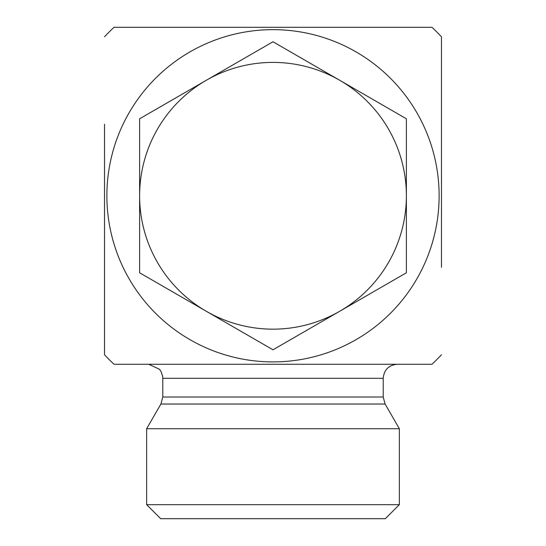 <?xml version="1.0" encoding="UTF-8"?>
<svg xmlns="http://www.w3.org/2000/svg" width="546" height="546" viewBox="0 0 546 546"><rect width="100%" height="100%" fill="white"/><g stroke="black" fill="none" stroke-linecap="round" stroke-linejoin="round"><path stroke-width="0.82" d="M441.482 267.328L441.482 36.78L441.482 267.328M104.518 124.229L104.518 354.777L104.518 124.229M383.217 397.003L162.783 397.003L162.783 378.303L383.217 378.303L383.217 397.003L385.094 404.02L399.358 428.733L399.358 504.661L146.642 504.661L160.681 518.7L385.319 518.7L399.358 504.661M385.094 404.02L160.906 404.02L146.642 428.733L399.358 428.733M383.217 378.303C384.043 369.772 388.725 365.09 397.256 364.257M441.482 354.777A231.661 231.661 0 0 1 432.002 364.257L113.998 364.257A231.661 231.661 0 0 1 104.518 354.777M273 29.655A166.12 166.12 0 0 1 416.864 278.842A166.12 166.12 0 0 1 129.136 278.842A166.12 166.12 0 0 1 273 29.655M104.518 36.78A231.661 231.661 0 0 1 113.998 27.3L432.002 27.3A231.661 231.661 0 0 1 441.482 36.78M139.619 118.775L206.313 80.269A133.381 133.381 0 0 0 139.619 195.782L139.619 118.775M273 41.769L339.687 80.269A133.381 133.381 0 0 0 206.313 80.269L273 41.769M406.381 118.775L406.381 195.782A133.381 133.381 0 0 0 339.687 80.269L406.381 118.775M406.381 195.782L406.381 272.788L339.687 311.288A133.381 133.381 0 0 0 406.381 195.782M339.687 311.288L273 349.795L206.313 311.288A133.381 133.381 0 0 0 339.687 311.288M206.313 311.288L139.619 272.788L139.619 195.782A133.381 133.381 0 0 0 206.313 311.288M160.906 404.02L162.783 397.003M162.783 378.303L162.612 376.105L161.104 371.635L159.493 369.267L148.744 364.257M146.642 428.733L146.642 504.661"/></g></svg>
